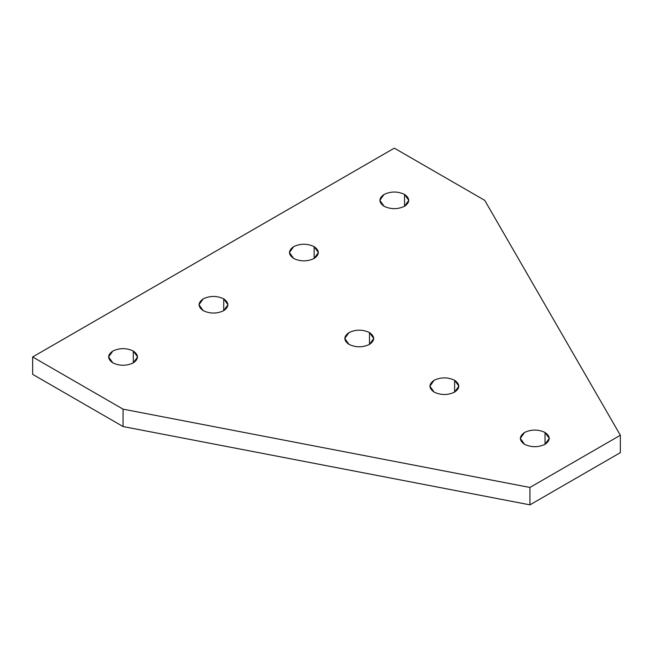 <?xml version="1.0" encoding="UTF-8"?>
<svg xmlns="http://www.w3.org/2000/svg" width="653" height="653" viewBox="0 0 653 653"><rect width="100%" height="100%" fill="white"/><g stroke="black" fill="none" stroke-linecap="round" stroke-linejoin="round"><path stroke-width="0.98" d="M293.646 258.466C300.478 261.657 307.31 261.657 314.142 258.466L318.386 252.548L314.142 246.63L314.142 258.466L314.142 246.63C307.31 243.438 300.478 243.438 293.646 246.63L289.401 252.548L293.646 258.466C288.12 254.523 288.12 250.581 293.646 246.63C300.478 243.438 307.31 243.438 314.142 246.63C319.668 250.581 319.668 254.523 314.142 258.466C307.31 261.657 300.478 261.657 293.646 258.466M203.23 310.665C210.062 313.856 216.894 313.856 223.726 310.665L227.97 304.747L223.726 298.837L223.726 310.665L223.726 298.837C216.894 295.646 210.062 295.646 203.23 298.837L198.985 304.747L203.23 310.665C197.704 306.722 197.704 302.78 203.23 298.837C210.062 295.646 216.894 295.646 223.726 298.837C229.252 302.78 229.252 306.722 223.726 310.665C216.894 313.856 210.062 313.856 203.23 310.665M349.004 344.4C355.836 347.592 362.668 347.592 369.5 344.4L373.745 338.483L369.5 332.573L369.5 344.4L369.5 332.573C362.668 329.381 355.836 329.381 349.004 332.573L344.76 338.483L349.004 344.4C343.478 340.458 343.478 336.515 349.004 332.573C355.836 329.381 362.668 329.381 369.5 332.573C375.026 336.515 375.026 340.458 369.5 344.4C362.668 347.592 355.836 347.592 349.004 344.4M524.539 444.309C531.371 447.501 538.203 447.501 545.035 444.309L549.279 438.392L545.035 432.474L545.035 444.309L545.035 432.474C538.203 429.282 531.371 429.282 524.539 432.474L520.294 438.392L524.539 444.309C519.013 440.367 519.013 436.424 524.539 432.474C531.371 429.282 538.203 429.282 545.035 432.474C550.561 436.424 550.561 440.367 545.035 444.309C538.203 447.501 531.371 447.501 524.539 444.309M434.123 392.11C440.955 395.302 447.787 395.302 454.619 392.11L458.863 386.192L454.619 380.275L454.619 392.11L454.619 380.275C447.787 377.083 440.955 377.083 434.123 380.275L429.878 386.192L434.123 392.11C428.597 388.168 428.597 384.217 434.123 380.275C440.955 377.083 447.787 377.083 454.619 380.275C460.145 384.217 460.145 388.168 454.619 392.11C447.787 395.302 440.955 395.302 434.123 392.11M112.822 362.864C119.646 366.055 126.478 366.055 133.31 362.864L137.554 356.954L133.31 351.036L133.31 362.864L133.31 351.036C126.478 347.845 119.646 347.845 112.822 351.036L108.578 356.954L112.822 362.864C107.288 358.921 107.288 354.979 112.822 351.036C119.646 347.845 126.478 347.845 133.31 351.036C138.844 354.979 138.844 358.921 133.31 362.864C126.478 366.055 119.646 366.055 112.822 362.864M384.062 206.266C390.894 209.458 397.726 209.458 404.558 206.266L408.802 200.349L404.558 194.431L404.558 206.266L404.558 194.431C397.726 191.239 390.894 191.239 384.062 194.431L379.817 200.349L384.062 206.266C378.536 202.324 378.536 198.373 384.062 194.431C390.894 191.239 397.726 191.239 404.558 194.431C410.084 198.373 410.084 202.324 404.558 206.266C397.726 209.458 390.894 209.458 384.062 206.266M394.314 148.149L484.73 200.349L620.35 435.249L620.35 452.651L620.35 435.249L529.934 487.456L529.934 504.851L620.35 452.651L529.934 504.851L529.934 487.456L123.066 409.153L123.066 426.548L529.934 504.851L123.066 426.548L123.066 409.153L32.65 356.954L32.65 374.349L123.066 426.548L32.65 374.349L32.65 356.954L394.314 148.149L32.65 356.954L123.066 409.153L529.934 487.456L620.35 435.249L484.73 200.349L394.314 148.149"/></g></svg>
